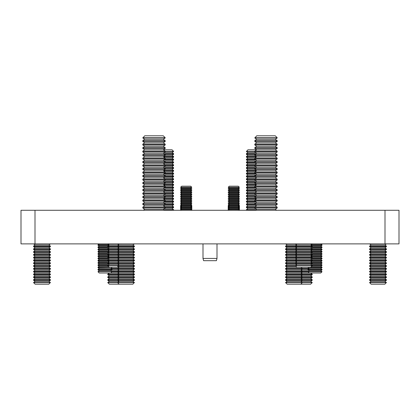 <?xml version="1.0" encoding="UTF-8"?>
<svg xmlns="http://www.w3.org/2000/svg" width="420" height="420" viewBox="0 0 420 420"><rect width="100%" height="100%" fill="white"/><g stroke="black" fill="none" stroke-linecap="round" stroke-linejoin="round"><path stroke-width="0.63" d="M384.998 243.878L384.998 210.278L399 210.278L399 243.878L21 243.878L21 210.278L35.002 210.278L35.002 243.878M384.998 210.278L35.002 210.278M216.4 260.678L203.6 260.678L216.4 260.678L216.998 258.442L203.002 258.442L216.998 258.442L216.998 243.878L216.998 258.442L216.4 260.678M296.951 267.398L295.402 265.85L312.202 265.85L310.648 267.398L287.154 267.398L285.6 268.485L309.199 268.485M308.448 270.202L287.154 270.202L285.6 269.115L308.401 269.115M287.154 270.202L285.6 271.288L308.495 271.288M309.246 270.758L308.002 269.887L309.246 270.758L308.002 271.635L321.998 271.635L320.754 270.758L309.246 270.758L308.002 271.635L309.246 273L308.002 271.756L321.998 271.756L320.754 273L287.154 273L285.6 271.913L308.159 271.913M285.6 282.649L312.202 282.649L310.648 284.198L287.154 284.198L285.6 282.649L287.154 281.4L285.6 282.487L312.202 282.487L310.648 281.4L287.154 281.4L285.6 280.313L285.6 279.689L287.154 278.602L285.6 279.689L312.202 279.689L310.648 278.602L287.154 278.602L285.6 277.515L285.6 276.885L287.154 275.798L285.6 276.885L312.202 276.885L310.648 275.798L287.154 275.798L285.6 274.712L285.6 274.087L287.154 273L285.6 274.087L312.202 274.087L310.648 273M285.6 274.712L312.202 274.712L312.202 274.087M285.6 277.515L312.202 277.515L312.202 276.885M285.6 280.313L312.202 280.313L312.202 279.689M287.154 247.8L285.6 248.887L312.202 248.887L310.648 247.8L287.154 247.8L285.6 246.713L285.6 246.089L287.154 245.002L285.6 246.089L312.202 246.089L310.648 245.002L287.154 245.002L285.6 243.915L312.202 243.878M285.6 246.713L312.202 246.713L312.202 246.089M311.892 251.475L321.998 251.475L320.754 250.598L287.154 250.598L285.6 249.512L312.202 249.512L312.202 248.887M287.154 250.598L285.6 251.685L312.202 251.685L310.648 250.598L312.202 249.512M287.154 256.2L285.6 257.287L312.202 257.287L310.648 256.2L287.154 256.2L285.6 255.113L285.6 254.489L287.154 253.402L285.6 254.489L312.202 254.489L310.648 253.402L287.154 253.402L285.6 252.315L312.202 252.315L312.202 251.685M285.6 255.113L312.202 255.113L312.202 254.489M287.154 258.998L285.6 260.085L312.202 260.085L310.648 258.998L287.154 258.998L285.6 257.911L312.202 257.911L312.202 257.287M311.892 262.673L321.998 262.673L320.754 261.802L287.154 261.802L285.6 260.715L312.202 260.715L312.202 260.085M287.154 261.802L285.6 262.889L312.202 262.889L310.648 261.802L312.202 260.715M287.154 264.6L285.6 265.687L312.202 265.687L310.648 264.6L287.154 264.6L285.6 263.513L312.202 263.513L312.202 262.889M110.801 268.485L134.4 268.485L132.846 267.398L134.4 266.312L134.4 265.687L107.798 265.687L109.352 264.6L132.846 264.6L134.4 265.687M111.599 269.115L134.4 269.115L134.4 268.485M111.552 270.202L132.846 270.202L134.4 271.288L111.505 271.288M111.841 271.913L134.4 271.913L134.4 271.288M99.246 273L98.002 271.756L99.246 273L132.846 273L134.4 274.087L107.798 274.087L109.352 273M109.352 275.798L107.798 276.885L134.4 276.885L132.846 275.798L109.352 275.798L107.798 274.712L134.4 274.712L134.4 274.087M109.352 278.602L107.798 279.689L134.4 279.689L132.846 278.602L109.352 278.602L107.798 277.515L134.4 277.515L134.4 276.885M109.352 281.4L107.798 282.487L134.4 282.487L132.846 281.4L109.352 281.4L107.798 280.313L134.4 280.313L134.4 279.689M119.154 284.198L117.6 282.649L107.798 282.649L109.352 284.198L132.846 284.198L134.4 282.487M109.352 245.002L107.798 246.089L134.4 246.089L132.846 245.002L109.352 245.002L107.798 243.915L134.4 243.878M109.352 247.8L107.798 248.887L134.4 248.887L132.846 247.8L109.352 247.8L107.798 246.713L134.4 246.713L134.4 246.089M108.554 252.84L99.246 252.84L98.002 251.969L98.002 251.475L99.246 250.598L109.352 250.598L107.798 249.512L134.4 249.512L134.4 248.887M109.352 250.598L132.846 250.598L134.4 251.685L107.798 251.685L109.352 250.598M109.352 253.402L107.798 254.489L134.4 254.489L132.846 253.402L109.352 253.402L107.798 252.315L134.4 252.315L134.4 251.685M109.352 256.2L107.798 257.287L134.4 257.287L132.846 256.2L109.352 256.2L107.798 255.113L134.4 255.113L134.4 254.489M109.352 258.998L107.798 260.085L134.4 260.085L132.846 258.998L109.352 258.998L107.798 257.911L134.4 257.911L134.4 257.287M108.554 264.038L99.246 264.038L98.002 263.167L98.002 262.673L99.246 261.802L109.352 261.802L107.798 260.715L134.4 260.715L134.4 260.085M109.352 261.802L132.846 261.802L134.4 262.889L107.798 262.889L109.352 261.802M109.352 264.6L107.798 263.513L134.4 263.513L134.4 262.889M117.6 265.85L107.798 265.85L109.352 267.398L132.846 267.398M311 244.755L321.998 244.755L320.754 243.878M311 245.249L321.998 245.249L321.998 244.755L321.998 245.249L320.754 246.12L321.998 246.992L311.803 246.992M312.202 246.12L320.754 246.12L321.998 246.992L321.998 247.485L321.998 246.992M311.094 247.485L321.998 247.485L320.754 248.362L321.998 249.233L312.202 249.233M311.446 248.362L320.754 248.362M311.892 249.727L321.998 249.727L321.998 249.233L321.998 249.727L320.754 250.598L321.998 251.475L321.998 251.969L321.998 251.475M312.202 251.969L321.998 251.969L320.754 252.84L321.998 253.712L311.094 253.712M311.446 252.84L320.754 252.84L321.998 251.969M311.803 254.205L321.998 254.205L321.998 253.712L321.998 254.205L320.754 255.082L321.998 255.953L311 255.953M312.202 255.082L320.754 255.082L321.998 255.953L321.998 256.447L321.998 255.953M311 256.447L321.998 256.447L320.754 257.318L321.998 258.195L311.803 258.195M312.202 257.318L320.754 257.318L321.998 258.195L321.998 258.689L321.998 258.195M311.094 258.689L321.998 258.689L320.754 259.56L321.998 260.432L312.202 260.432M311.446 259.56L320.754 259.56L321.998 260.432L321.998 260.925L321.998 260.432M311.892 260.925L321.998 260.925L320.754 261.802L321.998 262.673L321.998 263.167L321.998 262.673M312.202 263.167L321.998 263.167L320.754 264.038L321.998 264.915L311.094 264.915M311.446 264.038L320.754 264.038L321.998 264.915L321.998 265.409L321.998 264.915M311.803 265.409L321.998 265.409L320.754 266.28L321.998 267.151L310.894 267.151M311.766 266.28L320.754 266.28L321.998 267.151L321.998 267.645L321.998 267.151M320.754 273L321.998 271.756L320.754 270.758L321.998 269.887L308.002 269.887L308.002 269.393L309.246 268.522L308.002 267.645L321.998 267.645L320.754 268.522L321.998 269.393L308.002 269.393L309.246 268.522L320.754 268.522L321.998 269.393L321.998 269.887L321.998 269.393M99.246 243.878L98.002 244.755L109.001 244.755M107.798 246.12L99.246 246.12L98.002 245.249L109.001 245.249M108.554 248.362L99.246 248.362L98.002 247.485L98.002 246.992L99.246 246.12L98.002 246.992L108.197 246.992M98.002 247.485L108.906 247.485M99.246 248.362L98.002 249.233L107.798 249.233M99.246 250.598L98.002 249.727L108.108 249.727M98.002 251.475L108.108 251.475M98.002 251.969L107.798 251.969M99.246 252.84L98.002 253.712L108.906 253.712M107.798 255.082L99.246 255.082L98.002 254.205L108.197 254.205M99.246 255.082L98.002 255.953L109.001 255.953M107.798 257.318L99.246 257.318L98.002 256.447L109.001 256.447M99.246 257.318L98.002 258.195L108.197 258.195M108.554 259.56L99.246 259.56L98.002 258.689L108.906 258.689M99.246 259.56L98.002 260.432L107.798 260.432M99.246 261.802L98.002 260.925L108.108 260.925M98.002 262.673L108.108 262.673M98.002 263.167L107.798 263.167M99.246 264.038L98.002 264.915L108.906 264.915M108.234 266.28L99.246 266.28L98.002 265.409L108.197 265.409M99.246 266.28L98.002 267.151L109.106 267.151M99.246 268.522L98.002 269.393L111.998 269.393L110.754 268.522L99.246 268.522L98.002 267.645L111.998 267.398M99.246 270.758L98.002 271.635L111.998 271.635L110.754 270.758L99.246 270.758L98.002 269.887L111.998 269.887L111.998 269.393M98.002 271.635L111.998 271.635M371.154 245.002L369.6 246.089L386.4 246.089L384.846 245.002L371.154 245.002L369.6 243.915L386.4 243.878M371.154 247.8L369.6 248.887L386.4 248.887L384.846 247.8L371.154 247.8L369.6 246.713L386.4 246.713L386.4 246.089M371.154 250.598L369.6 251.685L386.4 251.685L384.846 250.598L371.154 250.598L369.6 249.512L386.4 249.512L386.4 248.887M371.154 253.402L369.6 254.489L386.4 254.489L384.846 253.402L371.154 253.402L369.6 252.315L386.4 252.315L386.4 251.685M371.154 256.2L369.6 257.287L386.4 257.287L384.846 256.2L371.154 256.2L369.6 255.113L386.4 255.113L386.4 254.489M371.154 258.998L369.6 260.085L386.4 260.085L384.846 258.998L371.154 258.998L369.6 257.911L386.4 257.911L386.4 257.287M371.154 261.802L369.6 262.889L386.4 262.889L384.846 261.802L371.154 261.802L369.6 260.715L386.4 260.715L386.4 260.085M371.154 264.6L369.6 265.687L386.4 265.687L384.846 264.6L371.154 264.6L369.6 263.513L386.4 263.513L386.4 262.889M371.154 267.398L369.6 268.485L386.4 268.485L384.846 267.398L371.154 267.398L369.6 266.312L386.4 266.312L386.4 265.687M371.154 270.202L369.6 271.288L386.4 271.288L384.846 270.202L371.154 270.202L369.6 269.115L386.4 269.115L386.4 268.485M371.154 273L369.6 274.087L386.4 274.087L384.846 273L371.154 273L369.6 271.913L386.4 271.913L386.4 271.288M371.154 275.798L369.6 276.885L386.4 276.885L384.846 275.798L371.154 275.798L369.6 274.712L386.4 274.712L386.4 274.087M371.154 278.602L369.6 279.689L386.4 279.689L384.846 278.602L371.154 278.602L369.6 277.515L386.4 277.515L386.4 276.885M371.154 281.4L369.6 282.487L386.4 282.487L384.846 281.4L371.154 281.4L369.6 280.313L386.4 280.313L386.4 279.689M386.4 282.649L369.6 282.649L371.154 284.198L384.846 284.198L386.4 282.487M35.154 245.002L33.6 246.089L50.4 246.089L48.846 245.002L35.154 245.002L33.6 243.915L50.4 243.878M35.154 247.8L33.6 248.887L50.4 248.887L48.846 247.8L35.154 247.8L33.6 246.713L50.4 246.713L50.4 246.089M35.154 250.598L33.6 251.685L50.4 251.685L48.846 250.598L35.154 250.598L33.6 249.512L50.4 249.512L50.4 248.887M35.154 253.402L33.6 254.489L50.4 254.489L48.846 253.402L35.154 253.402L33.6 252.315L50.4 252.315L50.4 251.685M35.154 256.2L33.6 257.287L50.4 257.287L48.846 256.2L35.154 256.2L33.6 255.113L50.4 255.113L50.4 254.489M35.154 258.998L33.6 260.085L50.4 260.085L48.846 258.998L35.154 258.998L33.6 257.911L50.4 257.911L50.4 257.287M35.154 261.802L33.6 262.889L50.4 262.889L48.846 261.802L35.154 261.802L33.6 260.715L50.4 260.715L50.4 260.085M35.154 264.6L33.6 265.687L50.4 265.687L48.846 264.6L35.154 264.6L33.6 263.513L50.4 263.513L50.4 262.889M35.154 267.398L33.6 268.485L50.4 268.485L48.846 267.398L35.154 267.398L33.6 266.312L50.4 266.312L50.4 265.687M35.154 270.202L33.6 271.288L50.4 271.288L48.846 270.202L35.154 270.202L33.6 269.115L50.4 269.115L50.4 268.485M35.154 273L33.6 274.087L50.4 274.087L48.846 273L35.154 273L33.6 271.913L50.4 271.913L50.4 271.288M35.154 275.798L33.6 276.885L50.4 276.885L48.846 275.798L35.154 275.798L33.6 274.712L50.4 274.712L50.4 274.087M35.154 278.602L33.6 279.689L50.4 279.689L48.846 278.602L35.154 278.602L33.6 277.515L50.4 277.515L50.4 276.885M35.154 281.4L33.6 282.487L50.4 282.487L48.846 281.4L35.154 281.4L33.6 280.313L50.4 280.313L50.4 279.689M50.4 282.649L33.6 282.649L35.154 284.198L48.846 284.198L50.4 282.487M203.6 260.678L203.002 258.442L203.002 243.878L203.002 258.442L203.6 260.678M134.4 282.649L117.6 282.649L119.154 281.4L117.6 280.313L117.6 279.689L119.154 278.602L117.6 277.515L117.6 276.885L119.154 275.798L117.6 274.712L117.6 274.087L119.154 273L117.6 271.913L117.6 271.288L119.154 270.202L117.6 269.115L117.6 268.485L119.154 267.398L117.6 266.312L134.4 266.312M287.154 267.398L285.6 266.312L295.864 266.312M228.527 205.212L228.674 204.682L229.294 204.682L228.202 203.915L239.4 203.915L228.202 203.915L228.202 203.595L229.294 204.682L228.202 205.763L239.4 205.763L228.202 205.763L229.294 206.53L228.202 207.291L228.202 206.446L229.173 206.446M238.308 204.682L239.4 205.443L238.308 204.682L239.4 203.595L228.202 203.595L239.4 203.595L238.308 202.834L239.4 201.747L228.202 201.747L239.4 201.747L238.308 200.986L239.4 199.899L228.202 199.899L239.4 199.899L238.308 199.138L239.4 198.051L228.202 198.051L239.4 198.051L238.308 197.29L239.4 196.203L228.202 196.203L239.4 196.203L238.308 195.442L239.4 194.355L228.202 194.355L239.4 194.355L238.308 193.594L239.4 192.507L228.202 192.507L239.4 192.507L238.308 191.746L239.4 190.659L228.202 190.659L239.4 190.659L238.308 189.898L239.4 188.811L228.202 188.811L229.294 188.05L228.207 187.288L229.294 186.202L238.308 186.202L229.294 186.202L228.207 187.288L239.395 187.288L238.308 188.05L239.4 188.811L228.202 188.811L229.294 188.05L232.071 188.05L229.294 188.05L228.207 187.288L239.395 187.288L238.308 188.05L232.071 188.05L238.308 188.05L239.4 188.811L238.308 189.898L229.294 189.898L238.308 189.898L239.4 190.659L238.308 191.746L229.294 191.746L238.308 191.746L239.4 192.507L238.308 193.594L229.294 193.594L238.308 193.594L239.4 194.355L238.308 195.442L229.294 195.442L238.308 195.442L239.4 196.203L238.308 197.29L229.294 197.29L238.308 197.29L239.4 198.051L238.308 199.138L229.294 199.138L238.308 199.138L239.4 199.899L238.308 200.986L229.294 200.986L238.308 200.986L239.4 201.747L238.308 202.834L229.294 202.834L238.308 202.834L239.4 203.595L238.308 204.682L229.294 204.682L238.928 204.682L239.069 205.212M238.429 206.446L239.4 206.446L239.4 207.291L228.202 207.291L228.202 210.278M228.354 205.874L228.202 206.446M180.931 205.212L181.072 204.682L191.326 204.682L191.473 205.212M190.827 206.446L191.798 206.446L191.798 207.291L180.6 207.291L180.6 206.446L181.571 206.446M181.692 208.378L180.6 209.139L191.798 209.139L191.798 207.611L180.6 207.611L181.692 208.378L190.706 208.378L191.798 209.139L190.706 210.226L181.692 210.226L180.6 209.459L191.798 209.459L191.798 210.278M190.706 206.53L181.692 206.53L180.6 205.763L191.798 205.763L190.706 206.53L191.798 207.291L190.706 208.378M190.706 202.834L191.798 202.067L180.6 202.067L181.692 202.834L190.706 202.834L191.798 203.595L190.706 204.682L191.798 205.443L180.6 205.443L180.6 205.763M191.798 203.915L180.6 203.915L181.692 204.682L180.6 205.443M191.798 203.595L180.6 203.595L180.6 203.915M190.706 200.986L191.798 200.219L180.6 200.219L181.692 200.986L190.706 200.986L191.798 201.747L180.6 201.747L180.6 202.067M190.706 199.138L191.798 198.371L180.6 198.371L181.692 199.138L190.706 199.138L191.798 199.899L180.6 199.899L180.6 200.219M190.706 197.29L191.798 196.523L180.6 196.523L181.692 197.29L190.706 197.29L191.798 198.051L180.6 198.051L180.6 198.371M190.706 195.442L191.798 194.675L180.6 194.675L181.692 195.442L190.706 195.442L191.798 196.203L180.6 196.203L180.6 196.523M190.706 193.594L191.798 192.827L180.6 192.827L181.692 193.594L190.706 193.594L191.798 194.355L180.6 194.355L180.6 194.675M190.706 191.746L191.798 190.979L180.6 190.979L181.692 191.746L190.706 191.746L191.798 192.507L180.6 192.507L180.6 192.827M190.706 189.898L191.798 189.131L180.6 189.131L181.692 189.898L190.706 189.898L191.798 190.659L180.6 190.659L180.6 190.979M180.605 187.288L191.793 187.288L190.706 186.202L181.692 186.202L180.605 187.288L181.692 188.05L190.706 188.05L191.798 188.811L180.6 188.811L180.6 189.131M229.294 204.682L228.202 205.443L229.294 206.53L228.202 207.291L239.4 207.291L238.308 206.53L239.4 205.443L228.202 205.443L239.4 205.443L238.308 206.53L229.294 206.53L238.308 206.53L239.4 207.291L238.308 208.378L239.4 209.139L239.4 207.611L238.308 208.378L229.294 208.378L238.308 208.378L239.4 209.459L238.387 210.278L229.294 210.226L228.202 209.459L239.4 209.459L228.202 209.459L229.21 210.278L238.308 210.226L239.4 209.459L239.4 210.278M239.4 207.291L239.4 207.611L228.202 207.611L229.294 208.378L228.202 209.139L239.4 209.139L228.202 209.139L228.202 209.459M239.4 202.067L228.202 202.067L239.4 202.067M239.4 200.219L228.202 200.219L239.4 200.219M239.4 198.371L228.202 198.371L239.4 198.371M239.4 196.523L228.202 196.523L239.4 196.523M239.4 194.675L228.202 194.675L239.4 194.675M239.4 192.827L228.202 192.827L239.4 192.827M239.4 190.979L228.202 190.979L239.4 190.979M239.4 189.131L228.202 189.131L239.4 189.131M239.4 207.611L228.202 207.611L229.294 208.378L228.202 209.139M164.267 208.598L172.048 208.598L173.602 209.685L163.821 209.685M144.732 205.8L142.8 207.155L165.202 207.155L163.265 205.8L165.202 204.446L142.8 204.446L144.732 205.8L172.048 205.8L173.602 206.887L173.602 207.512L172.048 208.598L173.602 207.512L165.202 207.512M173.602 206.887L164.819 206.887M172.048 205.8L173.602 204.713L164.819 204.713M164.267 203.002L172.048 203.002L173.602 204.089L165.202 204.089M172.048 203.002L173.602 201.915L163.821 201.915M165.202 200.198L172.048 200.198L173.602 201.285L164.714 201.285M172.048 200.198L173.602 199.112L163.716 199.112M165.202 197.4L172.048 197.4L173.602 198.487L163.716 198.487M172.048 197.4L173.602 196.313L164.714 196.313M164.267 194.602L172.048 194.602L173.602 195.689L163.821 195.689M172.048 194.602L173.602 193.515L165.202 193.515M144.732 191.798L142.8 193.153L165.202 193.153L163.265 191.798L165.202 190.444L142.8 190.444L144.732 191.798L172.048 191.798L173.602 192.885L164.819 192.885M164.267 189L172.048 189L173.602 190.087L173.602 190.712L172.048 191.798L173.602 190.712L164.819 190.712M173.602 190.087L165.202 190.087M172.048 189L173.602 187.913L163.821 187.913M165.202 186.202L172.048 186.202L173.602 187.288L164.714 187.288M172.048 186.202L173.602 185.115L163.716 185.115M165.202 183.398L172.048 183.398L173.602 184.485L163.716 184.485M172.048 183.398L173.602 182.311L164.714 182.311M164.267 180.6L172.048 180.6L173.602 181.687L163.821 181.687M172.048 180.6L173.602 179.513L165.202 179.513M144.732 177.802L142.8 179.156L165.202 179.156L163.265 177.802L165.202 176.447L142.8 176.447L144.732 177.802L172.048 177.802L173.602 178.889L164.819 178.889M172.048 177.802L173.602 176.715L164.819 176.715M164.267 174.998L172.048 174.998L173.602 176.085L165.202 176.085M172.048 174.998L173.602 173.911L163.821 173.911M165.202 172.2L172.048 172.2L173.602 173.287L164.714 173.287M172.048 172.2L173.602 171.113L163.716 171.113M165.202 169.402L172.048 169.402L173.602 170.489L163.716 170.489M172.048 169.402L173.602 168.315L164.714 168.315M164.267 166.598L172.048 166.598L173.602 167.685L163.821 167.685M172.048 166.598L173.602 165.512L165.202 165.512M144.732 163.8L142.8 165.154L165.202 165.154L163.265 163.8L165.202 162.446L142.8 162.446L144.732 163.8L172.048 163.8L173.602 164.887L164.819 164.887M172.048 163.8L173.602 162.713L164.819 162.713M164.267 161.002L172.048 161.002L173.602 162.089L165.202 162.089M165.202 158.198L172.048 158.198L173.602 159.285L173.602 159.915L172.048 161.002L173.602 159.915L163.821 159.915M173.602 159.285L164.714 159.285M172.048 158.198L173.602 157.112L163.716 157.112M165.202 155.4L172.048 155.4L173.602 156.487L163.716 156.487M172.048 155.4L173.602 154.313L164.714 154.313M164.267 152.602L172.048 152.602L173.602 153.689L163.821 153.689M144.732 149.798L142.8 151.153L165.202 151.153L163.265 149.798L165.202 148.444L142.8 148.444L144.732 149.798L172.048 149.798L173.602 151.352L172.048 152.602L173.602 151.515L165.202 151.515M172.048 149.798L173.602 151.352L165.202 151.352M256.179 209.685L246.398 209.685L246.398 210.278M255.733 208.598L247.952 208.598L246.398 207.512L254.798 207.512M255.181 206.887L246.398 206.887L246.398 207.512M275.268 202.298L277.2 200.944L254.798 200.944L256.736 202.298L275.268 202.298L277.2 203.653L277.2 204.446L275.268 205.8L247.952 205.8L246.398 204.713L255.181 204.713M254.798 204.089L246.398 204.089L246.398 204.713M255.733 203.002L247.952 203.002L246.398 201.915L256.179 201.915M255.287 201.285L246.398 201.285L246.398 201.915M254.798 200.198L247.952 200.198L246.398 199.112L256.284 199.112M256.284 198.487L246.398 198.487L246.398 199.112M254.798 197.4L247.952 197.4L246.398 196.313L255.287 196.313M256.179 195.689L246.398 195.689L246.398 196.313M255.733 194.602L247.952 194.602L246.398 193.515L254.798 193.515M255.181 192.885L246.398 192.885L246.398 193.515M275.268 188.302L277.2 186.947L254.798 186.947L256.736 188.302L275.268 188.302L277.2 189.656L277.2 190.444L275.268 191.798L247.952 191.798L246.398 190.712L255.181 190.712M254.798 190.087L246.398 190.087L246.398 190.712M255.733 189L247.952 189L246.398 187.913L256.179 187.913M255.287 187.288L246.398 187.288L246.398 187.913M254.798 186.202L247.952 186.202L246.398 185.115L256.284 185.115M256.284 184.485L246.398 184.485L246.398 185.115M254.798 183.398L247.952 183.398L246.398 182.311L255.287 182.311M256.179 181.687L246.398 181.687L246.398 182.311M255.733 180.6L247.952 180.6L246.398 179.513L254.798 179.513M255.181 178.889L246.398 178.889L246.398 179.513M275.268 174.3L277.2 172.946L254.798 172.946L256.736 174.3L275.268 174.3L277.2 175.655L277.2 176.447L275.268 177.802L247.952 177.802L246.398 176.715L255.181 176.715M254.798 176.085L246.398 176.085L246.398 176.715M255.733 174.998L247.952 174.998L246.398 173.911L256.179 173.911M255.287 173.287L246.398 173.287L246.398 173.911M254.798 172.2L247.952 172.2L246.398 171.113L256.284 171.113M256.284 170.489L246.398 170.489L246.398 171.113M254.798 169.402L247.952 169.402L246.398 168.315L255.287 168.315M256.179 167.685L246.398 167.685L246.398 168.315M255.733 166.598L247.952 166.598L246.398 165.512L254.798 165.512M255.181 164.887L246.398 164.887L246.398 165.512M275.268 160.298L277.2 158.944L254.798 158.944L256.736 160.298L275.268 160.298L277.2 161.653L277.2 162.446L275.268 163.8L247.952 163.8L246.398 162.713L255.181 162.713M254.798 162.089L246.398 162.089L246.398 162.713M255.733 161.002L247.952 161.002L246.398 159.915L256.179 159.915M255.287 159.285L246.398 159.285L246.398 159.915M254.798 158.198L247.952 158.198L246.398 157.112L256.284 157.112M256.284 156.487L246.398 156.487L246.398 157.112M254.798 155.4L247.952 155.4L246.398 154.313L255.287 154.313M256.179 153.689L246.398 153.689L246.398 154.313L247.952 155.4L246.398 156.487M255.733 152.602L247.952 152.602L246.398 151.515L254.798 151.515M275.268 146.302L277.2 144.947L254.798 144.947L256.736 146.302L275.268 146.302L277.2 147.656L277.2 148.444L275.268 149.798L247.952 149.798L246.398 151.515M254.798 151.352L246.398 151.352M163.265 209.302L144.732 209.302L142.8 207.947L165.202 207.947L163.265 209.302L164.666 210.278M163.265 202.298L165.202 200.944L142.8 200.944L144.732 202.298L163.265 202.298L165.202 203.653L142.8 203.653L142.8 204.446M163.265 198.802L165.202 197.447L142.8 197.447L144.732 198.802L163.265 198.802L165.202 200.156L142.8 200.156L142.8 200.944M163.265 195.3L165.202 193.946L142.8 193.946L144.732 195.3L163.265 195.3L165.202 196.655L142.8 196.655L142.8 197.447M163.265 188.302L165.202 186.947L142.8 186.947L144.732 188.302L163.265 188.302L165.202 189.656L142.8 189.656L142.8 190.444M163.265 184.8L165.202 183.446L142.8 183.446L144.732 184.8L163.265 184.8L165.202 186.155L142.8 186.155L142.8 186.947M163.265 181.298L165.202 179.944L142.8 179.944L144.732 181.298L163.265 181.298L165.202 182.653L142.8 182.653L142.8 183.446M163.265 174.3L165.202 172.946L142.8 172.946L144.732 174.3L163.265 174.3L165.202 175.655L142.8 175.655L142.8 176.447M163.265 170.798L165.202 169.444L142.8 169.444L144.732 170.798L163.265 170.798L165.202 172.153L142.8 172.153L142.8 172.946M163.265 167.302L165.202 165.947L142.8 165.947L144.732 167.302L163.265 167.302L165.202 168.656L142.8 168.656L142.8 169.444M163.265 160.298L165.202 158.944L142.8 158.944L144.732 160.298L163.265 160.298L165.202 161.653L142.8 161.653L142.8 162.446M163.265 156.802L165.202 155.447L142.8 155.447L144.732 156.802L163.265 156.802L165.202 158.156L142.8 158.156L142.8 158.944M163.265 153.3L165.202 151.946L142.8 151.946L144.732 153.3L163.265 153.3L165.202 154.654L142.8 154.654L142.8 155.447M163.265 146.302L165.202 144.947L142.8 144.947L144.732 146.302L163.265 146.302L165.202 147.656L142.8 147.656L142.8 148.444M163.265 142.8L165.202 141.446L142.8 141.446L144.732 142.8L163.265 142.8L165.202 144.154L142.8 144.154L142.8 144.947M163.265 139.298L165.202 137.944L142.8 137.944L144.732 139.298L163.265 139.298L165.202 140.653L142.8 140.653L142.8 141.446M142.8 137.734L165.202 137.734L163.265 135.802L144.732 135.802L142.8 137.944M275.268 209.302L256.736 209.302L254.798 207.947L277.2 207.947L275.268 209.302L276.665 210.278M275.268 205.8L277.2 207.155L254.798 207.155L254.798 207.947M277.2 204.446L254.798 204.446L256.736 205.8L254.798 207.155M277.2 203.653L254.798 203.653L254.798 204.446M275.268 198.802L277.2 197.447L254.798 197.447L256.736 198.802L275.268 198.802L277.2 200.156L254.798 200.156L254.798 200.944M275.268 195.3L277.2 193.946L254.798 193.946L256.736 195.3L275.268 195.3L277.2 196.655L254.798 196.655L254.798 197.447M275.268 191.798L277.2 193.153L254.798 193.153L254.798 193.946M277.2 190.444L254.798 190.444L256.736 191.798L254.798 193.153M277.2 189.656L254.798 189.656L254.798 190.444M275.268 184.8L277.2 183.446L254.798 183.446L256.736 184.8L275.268 184.8L277.2 186.155L254.798 186.155L254.798 186.947M275.268 181.298L277.2 179.944L254.798 179.944L256.736 181.298L275.268 181.298L277.2 182.653L254.798 182.653L254.798 183.446M275.268 177.802L277.2 179.156L254.798 179.156L254.798 179.944M277.2 176.447L254.798 176.447L256.736 177.802L254.798 179.156M277.2 175.655L254.798 175.655L254.798 176.447M275.268 170.798L277.2 169.444L254.798 169.444L256.736 170.798L275.268 170.798L277.2 172.153L254.798 172.153L254.798 172.946M275.268 167.302L277.2 165.947L254.798 165.947L256.736 167.302L275.268 167.302L277.2 168.656L254.798 168.656L254.798 169.444M275.268 163.8L277.2 165.154L254.798 165.154L254.798 165.947M277.2 162.446L254.798 162.446L256.736 163.8L254.798 165.154M277.2 161.653L254.798 161.653L254.798 162.446M275.268 156.802L277.2 155.447L254.798 155.447L256.736 156.802L275.268 156.802L277.2 158.156L254.798 158.156L254.798 158.944M275.268 153.3L277.2 151.946L254.798 151.946L256.736 153.3L275.268 153.3L277.2 154.654L254.798 154.654L254.798 155.447M275.268 149.798L277.2 151.153L254.798 151.153L254.798 151.946M277.2 148.444L254.798 148.444L256.736 149.798L254.798 151.153M277.2 147.656L254.798 147.656L254.798 148.444M275.268 142.8L277.2 141.446L254.798 141.446L256.736 142.8L275.268 142.8L277.2 144.154L254.798 144.154L254.798 144.947M275.268 139.298L277.2 137.944L254.798 137.944L256.736 139.298L275.268 139.298L277.2 140.653L254.798 140.653L254.798 141.446M254.798 137.734L277.2 137.734L275.268 135.802L256.736 135.802L254.798 137.944M310.648 275.798L312.202 274.712M310.648 278.602L312.202 277.515M310.648 281.4L312.202 280.313M295.402 265.85L296.951 264.6L295.402 263.513L295.402 262.889L296.951 261.802L295.402 260.715L295.402 260.085L296.951 258.998L295.402 257.911L295.402 257.287L296.951 256.2L295.402 255.113L295.402 254.489L296.951 253.402L295.402 252.315L295.402 251.685L296.951 250.598L295.402 249.512L295.402 248.887L296.951 247.8L295.402 246.713L295.402 246.089L296.951 245.002L295.402 243.878M310.648 245.002L312.202 243.915M310.648 247.8L312.202 246.713M310.648 253.402L312.202 252.315M310.648 256.2L312.202 255.113M310.648 258.998L312.202 257.911M310.648 264.6L312.202 263.513M107.798 274.712L107.798 274.087M107.798 277.515L107.798 276.885M107.798 280.313L107.798 279.689M107.798 246.713L107.798 246.089M107.798 249.512L107.798 248.887M107.798 252.315L107.798 251.685M107.798 255.113L107.798 254.489M107.798 257.911L107.798 257.287M107.798 260.715L107.798 260.085M107.798 263.513L107.798 262.889M308.002 267.645L309.246 268.522M98.002 245.249L98.002 244.755M98.002 249.727L98.002 249.233M98.002 254.205L98.002 253.712M98.002 256.447L98.002 255.953M98.002 258.689L98.002 258.195M98.002 260.925L98.002 260.432M98.002 265.409L98.002 264.915M98.002 267.645L98.002 267.151M110.754 268.522L111.998 267.645M98.002 269.887L98.002 269.393M110.754 270.758L111.998 269.887M110.754 273L111.998 271.756L110.754 273M320.754 246.12L321.998 245.249M320.754 250.598L321.998 249.727M320.754 255.082L321.998 254.205M320.754 257.318L321.998 256.447M320.754 259.56L321.998 258.689M320.754 261.802L321.998 260.925M320.754 264.038L321.998 263.167M320.754 266.28L321.998 265.409M320.754 268.522L321.998 267.645M308.002 269.887L308.002 269.393M320.754 270.758L321.998 269.887M384.846 245.002L386.4 243.915M369.6 246.713L369.6 246.089M384.846 247.8L386.4 246.713M369.6 249.512L369.6 248.887M384.846 250.598L386.4 249.512M369.6 252.315L369.6 251.685M384.846 253.402L386.4 252.315M369.6 255.113L369.6 254.489M384.846 256.2L386.4 255.113M369.6 257.911L369.6 257.287M384.846 258.998L386.4 257.911M369.6 260.715L369.6 260.085M384.846 261.802L386.4 260.715M369.6 263.513L369.6 262.889M384.846 264.6L386.4 263.513M369.6 266.312L369.6 265.687M384.846 267.398L386.4 266.312M369.6 269.115L369.6 268.485M384.846 270.202L386.4 269.115M369.6 271.913L369.6 271.288M384.846 273L386.4 271.913M369.6 274.712L369.6 274.087M384.846 275.798L386.4 274.712M369.6 277.515L369.6 276.885M384.846 278.602L386.4 277.515M369.6 280.313L369.6 279.689M384.846 281.4L386.4 280.313M48.846 245.002L50.4 243.915M33.6 246.713L33.6 246.089M48.846 247.8L50.4 246.713M33.6 249.512L33.6 248.887M48.846 250.598L50.4 249.512M33.6 252.315L33.6 251.685M48.846 253.402L50.4 252.315M33.6 255.113L33.6 254.489M48.846 256.2L50.4 255.113M33.6 257.911L33.6 257.287M48.846 258.998L50.4 257.911M33.6 260.715L33.6 260.085M48.846 261.802L50.4 260.715M33.6 263.513L33.6 262.889M48.846 264.6L50.4 263.513M33.6 266.312L33.6 265.687M48.846 267.398L50.4 266.312M33.6 269.115L33.6 268.485M48.846 270.202L50.4 269.115M33.6 271.913L33.6 271.288M48.846 273L50.4 271.913M33.6 274.712L33.6 274.087M48.846 275.798L50.4 274.712M33.6 277.515L33.6 276.885M48.846 278.602L50.4 277.515M33.6 280.313L33.6 279.689M48.846 281.4L50.4 280.313M117.6 266.312L117.6 265.687L119.154 264.6L117.6 263.513L117.6 262.889L119.154 261.802L117.6 260.715L117.6 260.085L119.154 258.998L117.6 257.911L117.6 257.287L119.154 256.2L117.6 255.113L117.6 254.489L119.154 253.402L117.6 252.315L117.6 251.685L119.154 250.598L117.6 249.512L117.6 248.887L119.154 247.8L117.6 246.713L117.6 246.089L119.154 245.002L117.6 243.878M132.846 245.002L134.4 243.915M132.846 247.8L134.4 246.713M132.846 250.598L134.4 249.512M132.846 253.402L134.4 252.315M132.846 256.2L134.4 255.113M132.846 258.998L134.4 257.911M132.846 261.802L134.4 260.715M132.846 264.6L134.4 263.513M132.846 270.202L134.4 269.115M132.846 273L134.4 271.913M132.846 275.798L134.4 274.712M132.846 278.602L134.4 277.515M132.846 281.4L134.4 280.313M302.4 282.487L300.846 284.198L302.4 282.649L300.846 281.4L302.4 280.313L302.4 279.689L300.846 278.602L302.4 277.515L302.4 276.885L300.846 275.798L302.4 274.712L302.4 274.087L300.846 273L302.4 271.913L302.4 271.288L300.846 270.202L302.4 269.115L302.4 268.485L300.846 267.398M285.6 249.512L285.6 248.887M285.6 252.315L285.6 251.685M285.6 257.911L285.6 257.287M285.6 260.715L285.6 260.085M285.6 263.513L285.6 262.889M285.6 266.312L285.6 265.687M302.4 269.115L302.4 268.485M285.6 269.115L285.6 268.485M302.4 271.913L302.4 271.288M285.6 271.913L285.6 271.288M302.4 274.712L302.4 274.087M302.4 277.515L302.4 276.885M300.846 278.602L302.4 279.689L302.4 280.313M239.248 205.874L239.4 206.446M180.6 210.278L180.6 207.291L181.692 206.53M180.752 205.874L180.6 206.446M191.646 205.874L191.798 206.446M191.798 205.443L191.798 205.763M181.692 202.834L180.6 203.595M191.798 201.747L191.798 202.067M181.692 200.986L180.6 201.747M191.798 199.899L191.798 200.219M181.692 199.138L180.6 199.899M191.798 198.051L191.798 198.371M181.692 197.29L180.6 198.051M191.798 196.203L191.798 196.523M181.692 195.442L180.6 196.203M191.798 194.355L191.798 194.675M181.692 193.594L180.6 194.355M191.798 192.507L191.798 192.827M181.692 191.746L180.6 192.507M191.798 190.659L191.798 190.979M181.692 189.898L180.6 190.659M191.798 188.811L191.798 189.131M190.706 188.05L191.793 187.288M181.692 188.05L180.6 188.811M229.294 202.834L228.202 201.747L229.294 202.834L228.202 203.595L229.294 202.834M229.294 200.986L228.202 199.899L229.294 200.986L228.202 201.747L229.294 200.986M229.294 199.138L228.202 198.051L229.294 199.138L228.202 199.899L229.294 199.138M229.294 197.29L228.202 196.203L229.294 197.29L228.202 198.051L229.294 197.29M229.294 195.442L228.202 194.355L229.294 195.442L228.202 196.203L229.294 195.442M229.294 193.594L228.202 192.507L229.294 193.594L228.202 194.355L229.294 193.594M229.294 191.746L228.202 190.659L229.294 191.746L228.202 192.507L229.294 191.746M229.294 189.898L228.202 188.811L229.294 189.898L228.202 190.659L229.294 189.898M238.308 186.202L239.395 187.288L238.308 186.202M239.4 209.139L239.4 209.459M228.202 207.291L228.202 207.611M173.602 209.685L173.602 210.278M173.602 204.089L173.602 204.713M173.602 201.285L173.602 201.915M173.602 198.487L173.602 199.112M173.602 195.689L173.602 196.313M173.602 192.885L173.602 193.515M173.602 187.288L173.602 187.913M173.602 184.485L173.602 185.115M173.602 181.687L173.602 182.311M173.602 178.889L173.602 179.513M173.602 176.085L173.602 176.715M173.602 173.287L173.602 173.911M173.602 170.489L173.602 171.113M173.602 167.685L173.602 168.315M173.602 164.887L173.602 165.512M173.602 162.089L173.602 162.713M173.602 156.487L173.602 157.112M173.602 153.689L173.602 154.313M247.952 208.598L246.398 209.685M247.952 205.8L246.398 206.887M247.952 203.002L246.398 204.089M247.952 200.198L246.398 201.285M247.952 197.4L246.398 198.487M247.952 194.602L246.398 195.689M247.952 191.798L246.398 192.885M247.952 189L246.398 190.087M247.952 186.202L246.398 187.288M247.952 183.398L246.398 184.485M247.952 180.6L246.398 181.687M247.952 177.802L246.398 178.889M247.952 174.998L246.398 176.085M247.952 172.2L246.398 173.287M247.952 169.402L246.398 170.489M247.952 166.598L246.398 167.685M247.952 163.8L246.398 164.887M247.952 161.002L246.398 162.089M247.952 158.198L246.398 159.285M247.952 152.602L246.398 153.689M144.732 209.302L143.335 210.278M142.8 207.155L142.8 207.947M165.202 207.155L165.202 207.947M165.202 203.653L165.202 204.446M144.732 202.298L142.8 203.653M165.202 200.156L165.202 200.944M144.732 198.802L142.8 200.156M165.202 196.655L165.202 197.447M144.732 195.3L142.8 196.655M142.8 193.153L142.8 193.946M165.202 193.153L165.202 193.946M165.202 189.656L165.202 190.444M144.732 188.302L142.8 189.656M165.202 186.155L165.202 186.947M144.732 184.8L142.8 186.155M165.202 182.653L165.202 183.446M144.732 181.298L142.8 182.653M142.8 179.156L142.8 179.944M165.202 179.156L165.202 179.944M165.202 175.655L165.202 176.447M144.732 174.3L142.8 175.655M165.202 172.153L165.202 172.946M144.732 170.798L142.8 172.153M165.202 168.656L165.202 169.444M144.732 167.302L142.8 168.656M142.8 165.154L142.8 165.947M165.202 165.154L165.202 165.947M165.202 161.653L165.202 162.446M144.732 160.298L142.8 161.653M165.202 158.156L165.202 158.944M144.732 156.802L142.8 158.156M165.202 154.654L165.202 155.447M144.732 153.3L142.8 154.654M142.8 151.153L142.8 151.946M165.202 151.153L165.202 151.946M165.202 147.656L165.202 148.444M144.732 146.302L142.8 147.656M165.202 144.154L165.202 144.947M144.732 142.8L142.8 144.154M165.202 140.653L165.202 141.446M144.732 139.298L142.8 140.653M256.736 209.302L255.334 210.278M277.2 207.155L277.2 207.947M256.736 202.298L254.798 203.653M277.2 200.156L277.2 200.944M256.736 198.802L254.798 200.156M277.2 196.655L277.2 197.447M256.736 195.3L254.798 196.655M277.2 193.153L277.2 193.946M256.736 188.302L254.798 189.656M277.2 186.155L277.2 186.947M256.736 184.8L254.798 186.155M277.2 182.653L277.2 183.446M256.736 181.298L254.798 182.653M277.2 179.156L277.2 179.944M256.736 174.3L254.798 175.655M277.2 172.153L277.2 172.946M256.736 170.798L254.798 172.153M277.2 168.656L277.2 169.444M256.736 167.302L254.798 168.656M277.2 165.154L277.2 165.947M256.736 160.298L254.798 161.653M277.2 158.156L277.2 158.944M256.736 156.802L254.798 158.156M277.2 154.654L277.2 155.447M256.736 153.3L254.798 154.654M277.2 151.153L277.2 151.946M256.736 146.302L254.798 147.656M277.2 144.154L277.2 144.947M256.736 142.8L254.798 144.154M277.2 140.653L277.2 141.446M256.736 139.298L254.798 140.653"/></g></svg>
